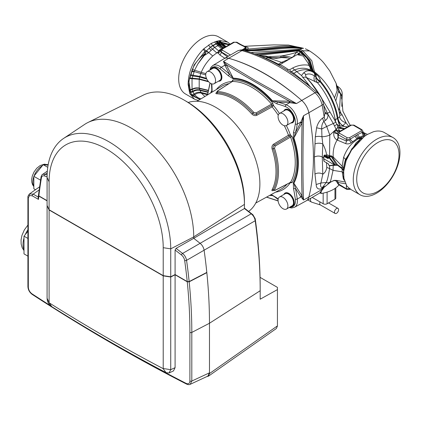 <?xml version="1.0" encoding="UTF-8"?>
<svg xmlns="http://www.w3.org/2000/svg" width="421" height="421" viewBox="0 0 421 421"><rect width="100%" height="100%" fill="white"/><g stroke="black" fill="none" stroke-linecap="round" stroke-linejoin="round"><path stroke-width="0.63" d="M282.991 197.338A6.957 4.015 -120 0 0 279.512 196.996A6.957 4.015 -120 0 0 278.444 202.569A6.957 4.015 -120 0 0 282.991 208.7A6.957 4.015 -120 0 0 286.469 209.048A6.957 4.015 -120 0 0 287.538 203.469A6.957 4.015 -120 0 0 282.991 197.338M279.512 196.996L285.122 193.76A6.957 4.015 60 0 1 288.601 194.102A6.957 4.015 60 0 1 293.142 200.233A6.957 4.015 60 0 1 292.079 205.811L286.469 209.048M210.632 72.012A6.957 4.015 -120 0 0 207.153 71.67A6.957 4.015 -120 0 0 206.09 77.243A6.957 4.015 -120 0 0 210.632 83.374A6.957 4.015 -120 0 0 214.11 83.721A6.957 4.015 -120 0 0 215.178 78.143A6.957 4.015 -120 0 0 210.632 72.012M207.153 71.67L212.763 68.428A6.957 4.015 60 0 1 216.241 68.776A6.957 4.015 60 0 1 220.788 74.906A6.957 4.015 60 0 1 219.72 80.479L214.11 83.721M282.991 113.786A6.957 4.015 -120 0 0 279.512 113.444A6.957 4.015 -120 0 0 278.444 119.017A6.957 4.015 -120 0 0 282.991 125.148A6.957 4.015 -120 0 0 286.469 125.495A6.957 4.015 -120 0 0 287.538 119.922A6.957 4.015 -120 0 0 282.991 113.786M279.512 113.444L285.122 110.207A6.957 4.015 60 0 1 288.601 110.549A6.957 4.015 60 0 1 293.142 116.68A6.957 4.015 60 0 1 292.079 122.258L286.469 125.495M279.423 113.496A60.771 35.085 60 0 0 273.508 105.529A1.116 0.753 10.3 0 0 271.966 105.355L271.561 104.129A61.229 35.348 -120 0 0 251.958 87.394A61.229 35.348 -120 0 0 232.355 81.495L217.583 90.915L216.578 92.357L217.257 92.683A59.687 34.464 60 0 1 235.05 98.414A59.687 34.464 60 0 1 252.842 113.228A1.116 0.31 -41.9 0 1 253.779 112.396L256.042 112.923L271.561 104.129A1.116 0.284 139.3 0 0 272.676 103.087L273.508 105.529L272.103 106.855L256.868 115.265C255.131 115.991 253.468 115.591 251.895 114.07A58.951 34.033 -120 0 0 234.323 99.435A58.951 34.033 -120 0 0 216.747 93.778C215.484 93.662 215.557 93.146 216.973 92.231M217.583 90.915A1.116 0.647 57.3 0 1 217.81 90.852L232.355 81.495A1.116 0.863 89.5 0 0 232.755 80.043A62.34 35.99 60 0 1 252.716 86.047A62.34 35.99 60 0 1 272.676 103.087M228.392 75.817A130.505 75.348 -120 0 0 220.094 68.912A1.389 0.653 -52.2 0 1 221.23 67.328A131.899 76.154 60 0 1 229.619 74.306A1.389 0.568 -48.4 0 0 228.392 75.817L233.308 78.869A1.389 1.074 91.5 0 1 233.229 78.153A64.334 37.143 60 0 1 252.847 84.347A64.334 37.143 60 0 1 272.466 100.808A1.389 0.379 138.5 0 0 272.119 101.272L277.034 103.898A1.389 0.984 104.9 0 1 277.744 102.098L272.466 100.808L289.469 101.208C263.299 86.784 242.259 74.638 226.351 64.766A1.389 0.905 -29.2 0 1 225.056 65.639L223.488 61.408L254.863 80.253L296.489 103.555L289.09 102.613A1.389 0.558 94.8 0 0 289.469 101.208L296.489 103.555L301.736 100.456A208.863 120.59 -120 0 0 265.209 74.07A208.863 120.59 -120 0 0 228.687 58.282A13.904 8.031 -120 0 0 224.083 58.693L212.694 65.597A13.619 7.862 60 0 1 219.588 66.223A13.619 7.862 60 0 1 221.23 67.328L224.825 65.197A1.389 0.926 -26.2 0 0 226.077 64.445L233.229 78.153L229.619 74.306L225.056 65.639M266.588 197.091L278.097 200.796M274.787 196.739L272.466 195.591A64.334 37.143 60 0 1 269.687 195.391M300.641 196.554L295.416 188.271A131.899 76.154 60 0 1 297.263 199.028A13.619 7.862 60 0 1 294.5 207.285L306.167 200.875A13.904 8.031 -120 0 0 308.83 197.091A208.863 120.59 -120 0 0 308.83 112.744L303.52 115.733L302.046 122.99A1.389 0.558 25.2 0 0 300.641 122.616L303.52 115.733C302.767 151.192 302.767 179.293 303.52 200.028L300.641 196.554A1.389 0.905 149.2 0 1 302.046 195.876C301.452 177.115 301.452 152.823 302.046 122.99L293.89 137.914L295.416 132.699L300.641 122.616M302.183 122.422A1.389 0.505 26.4 0 0 300.91 122.058L297.263 124.079A1.389 0.926 -170.7 0 1 295.326 123.885A12.23 7.062 -120 0 0 286.806 107.281A12.23 7.062 -120 0 0 285.338 106.576A130.505 75.348 -120 0 0 277.034 103.898M289.09 102.613L277.744 102.098A131.899 76.154 60 0 1 286.133 104.803A13.619 7.862 60 0 1 287.775 105.587A13.619 7.862 60 0 1 297.263 124.079A131.899 76.154 60 0 1 295.416 132.699A1.389 0.984 -164.9 0 1 293.5 132.41L293.311 137.983A1.389 0.379 161.5 0 0 293.89 137.914A64.334 37.143 60 0 1 293.89 183.219A1.389 1.074 -151.5 0 1 293.311 182.798L293.5 188.576A1.389 0.568 168.4 0 0 295.416 188.271L293.89 183.219L302.046 195.876L303.52 200.028L308.83 197.091M289.843 207.1A12.23 7.062 -120 0 0 295.326 199.217A1.389 0.653 172.2 0 0 297.263 199.028L300.91 196.981A1.389 0.926 146.2 0 1 302.183 196.27M210.111 83.042L207.564 94.862M223.825 58.851A13.914 8.036 60 0 1 224.161 58.635A13.914 8.036 60 0 1 228.687 58.272L223.488 61.408L226.077 64.445M328.569 183.661L328.922 183.077L326.312 182.472L322.37 187.508A5.568 3.215 -120 0 0 321.676 188.771C318.165 189.718 316.339 188.308 316.182 184.53L314.961 174.12L314.392 157.012L315.303 136.909L316.587 127.842C317.644 123.542 319.66 120.274 322.628 118.038L324.196 117.133A208.874 120.595 -120 0 0 322.118 105.076A13.914 8.036 -120 0 0 315.019 92.778A208.874 120.595 -120 0 0 241.97 50.604L228.687 58.272A208.874 120.595 60 0 1 230.782 58.882C253.921 65.776 276.876 79.027 299.641 98.64A208.874 120.595 60 0 1 301.736 100.445A13.914 8.036 60 0 1 308.835 112.744A13.904 8.031 -120 0 0 301.736 100.456M285.338 106.576A1.389 0.926 110.7 0 1 286.133 104.803L289.711 102.656A1.389 0.505 93.6 0 0 290.032 101.372M278.113 199.454L273.692 196.091L272.466 195.591A1.389 1.074 91.5 0 1 272.119 195.034L277.034 198.08A130.505 75.348 -120 0 0 278.176 199.086M210.589 93.03A64.334 37.143 60 0 1 211.805 90.526A1.389 1.074 -151.5 0 0 212.116 91.104L211.931 85.321A1.389 0.568 168.4 0 1 211.553 85.031L211.805 90.526L211.968 87.936M217.81 90.852L217.752 91.594A60.429 34.89 60 0 1 235.765 97.398A60.429 34.89 60 0 1 253.779 112.396M275.181 190.229L290.558 182.309A61.229 35.348 -120 0 0 290.558 137.041L275.181 146.082L274.513 148.303A60.429 34.89 60 0 1 274.513 189.908L275.181 190.229A1.116 0.647 -117.3 0 1 275.018 190.392L273.161 190.387M277.097 198.554A1.389 0.568 -48.4 0 1 277.034 198.08M211.553 85.031L211.284 83.7M273.424 193.339L272.676 193.855A1.116 0.863 89.5 0 0 272.64 193.771M292.021 136.593A1.116 0.284 -19.3 0 0 290.558 137.041L289.706 136.072A1.116 0.753 109.7 0 0 290.322 134.652L292.021 136.593A62.34 35.99 60 0 1 292.021 182.688L290.322 182.672A1.116 0.51 128.6 0 0 290.337 182.498M290.227 182.256L290.558 182.309A1.116 0.863 30.5 0 1 292.021 182.688M232.076 81.595A1.116 0.51 -8.6 0 0 231.924 81.521L232.755 80.043M213.31 91.378A62.34 35.99 60 0 1 213.41 91.21L214.236 90.82M216.747 93.778A1.116 0.853 92.3 0 0 217.257 92.683A1.116 0.853 -87.7 0 1 217.752 91.594M251.895 114.07A1.116 0.31 138.1 0 0 252.842 113.228C253.989 114.344 255.2 114.633 256.473 114.102A1.116 0.605 -119.6 0 0 256.042 112.923M256.868 115.265A1.116 0.621 61.2 0 1 256.473 114.102L271.966 105.355M278.255 115.207A59.382 34.285 -120 0 0 272.103 106.855A1.116 0.621 61 0 1 271.74 105.566M289.706 136.072L274.376 145.113A1.116 0.605 59.6 0 1 275.181 146.082M289.406 136.162A1.116 0.621 59 0 1 288.474 135.204L290.322 134.652A60.771 35.085 60 0 0 286.38 125.542M274.513 189.908A1.116 0.853 27.7 0 1 273.324 189.792A59.687 34.464 60 0 0 273.324 148.697A1.116 0.31 -18.1 0 0 272.119 149.097C271.587 146.976 272.071 145.34 273.571 144.192A1.116 0.621 58.8 0 0 274.376 145.113C273.282 145.955 272.929 147.15 273.324 148.697A1.116 0.31 -18.1 0 0 274.513 148.303M273.571 190.266C272.071 191.029 271.587 190.839 272.119 189.682A1.116 0.853 27.7 0 1 273.324 189.792L273.266 190.539M273.571 144.192L288.474 135.204A59.382 34.285 -120 0 0 284.312 125.705M188.192 102.471A62.529 36.101 60 0 1 234.907 123.474A62.529 36.101 60 0 1 259.889 183.866A62.529 36.101 60 0 1 248.622 211.405M184.272 100.172L186.35 101.372A82.153 47.431 60 0 1 244.438 201.985L244.438 204.385A85.089 49.125 -120 0 0 184.272 100.172A85.089 49.125 -120 0 0 143.335 95.099L87.91 122.522A89.057 51.415 -120 0 1 155.928 148.424A89.057 51.415 -120 0 1 193.728 236.902A89.057 51.415 -120 0 0 153.77 146.15A89.057 51.415 -120 0 0 84.61 124.427L63.603 138.42A87.436 50.483 60 0 1 131.51 159.748A87.436 50.483 60 0 1 170.737 248.853L170.737 276.802L163.216 275.639L163.216 247.69A80.695 46.589 -120 0 0 106.16 148.86A80.695 46.589 -120 0 0 49.099 181.804L49.099 209.753L47.084 205.411L47.084 177.462A87.436 50.483 60 0 1 63.603 138.42M244.438 208.137L252.926 214.768L255.231 218.767A480.119 277.197 60 0 1 260.183 288.332L260.183 290.732A483.055 278.897 -120 0 0 255.2 220.741L204.101 250.206C203.606 247.432 202.28 245.133 200.117 243.317L193.728 238.323L193.728 236.902L193.728 238.323L244.438 208.527L244.438 204.385L193.728 236.902L170.737 248.853L163.216 247.69M206.837 376.569L208.384 376.216L276.381 328.512L277.434 326.007L277.434 289.611L260.183 299.199L260.183 290.732L209.474 323.249A487.023 281.186 -120 0 0 204.101 250.206L186.566 260.341A1.389 0.653 172 0 1 184.666 260.515C184.272 258.299 183.214 256.457 181.477 255L175.089 250.006L176.073 248.353L193.728 238.323L200.117 243.317C202.275 245.122 203.601 247.422 204.101 250.206A487.023 281.186 -120 0 1 206.811 272.403L189.15 281.581L187.224 281.549L175.089 274.539L175.089 250.006M277.434 289.611L277.434 287.38L260.052 277.344M208.384 376.216L209.474 373.574L209.474 323.249A487.023 281.186 -120 0 0 206.837 272.645L189.171 281.823A485.781 280.465 60 0 1 191.813 332.427L209.474 323.249L209.474 372.822L207.853 376.1L190.176 384.331L191.813 381.042L209.474 372.822M255.231 218.767L255.2 220.741C254.742 217.931 253.41 215.62 251.211 213.815L244.438 208.527M176.073 248.353L182.582 253.442L251.211 213.815L252.926 214.768M35.48 189.713L33.838 188.771L33.838 176.304L43.184 164.679L48.11 165.116M43.184 164.679L47.762 167.316M33.838 176.304L40.521 180.162M27.912 256.142L23.997 253.884L23.997 236.17L27.912 231.303M23.997 236.17L27.912 238.428M39.527 186.861L29.512 193.923L33.185 194.139A1.389 0.805 120 0 0 32.249 195.812L29.47 195.539L28.323 198.08L28.323 287.18C28.517 289.911 29.744 292.132 32.001 293.832A1806.316 1042.88 -120 0 0 50.415 305.662M49.099 209.979L49.099 302.631L47.084 298.284L47.084 205.637L49.099 209.979L163.216 275.866L170.737 277.029L170.737 369.675L163.216 368.512L163.216 275.866M49.099 302.631L49.236 302.873A1793.628 1035.555 -120 0 0 163.08 368.601L163.216 368.512M49.236 302.873L51.778 306.662A1800.37 1039.449 60 0 0 166.048 372.632L169.016 373.001L170.737 369.675L175.089 367.654L175.089 274.766L170.737 277.029M38.453 195.37L38.843 196.102L47.084 200.864M89.705 329.875A1806.316 1042.88 -120 0 0 186.193 383.405C188.461 384.336 189.692 383.536 189.897 381.016L189.897 332.401A484.392 279.665 -120 0 0 187.25 281.791L189.171 281.823M175.089 274.766L187.25 281.791M175.089 367.654L173.468 370.933L169.016 373.001M38.432 195.476L38.148 197.975L38.474 199.407L32.249 195.812M51.778 306.662C48.783 304.63 47.22 301.836 47.084 298.284M166.048 372.632L163.08 368.601M29.512 193.923C28.175 195.602 27.644 196.802 27.912 197.517L27.912 197.517A1.389 0.805 0 0 0 28.323 198.08M181.477 255A1.389 0.653 128 0 1 182.582 253.442C184.73 255.273 186.061 257.573 186.566 260.341A485.781 280.465 60 0 1 189.15 281.581M47.084 200.638L38.864 195.891L38.453 195.265L41.037 177.02C41.584 175.31 42.105 174.436 42.589 174.389L45.373 174.226L47.126 174.878M47.21 172.963L45.373 174.226A1.389 0.931 110.5 0 0 44.61 175.978C42.884 175.436 41.821 176.046 41.426 177.815A484.392 279.665 -120 0 0 38.864 195.891M170.737 276.802L175.089 274.539M163.216 275.639L49.099 209.753M315.429 74.138L316.197 75.496L315.96 76.906C316.408 78.801 317.76 80.416 320.007 81.763L317.46 82.669L306.288 77.448L310.845 82.779L319.439 94.746A6.957 1.7 147.1 0 0 318.981 94.504M312.129 70.833A46.81 27.028 60 0 1 316.671 74.664C318.907 76.58 320.134 78.732 320.355 81.116A47.42 27.381 60 0 1 321.128 82.037A47.42 27.381 60 0 1 337.958 118.301L339.5 116.738L339.873 115.486M203.243 49.336C193.45 59.835 188.408 71.502 188.113 84.337L189.713 93.525L194.46 99.161L185.519 94.004A33.006 19.056 -60 0 1 178.683 78.895A33.006 19.056 -60 0 1 193.092 45.678A33.006 19.056 -60 0 1 218.525 36.832L227.64 42.095L220.357 40.574L216.341 41.326L211.237 43.426L203.948 48.662A33.006 19.056 120 0 0 203.243 49.336L203.948 48.662M194.46 99.161L198.302 100.477M356.719 179.157A29.917 17.272 -60 0 1 377.874 142.514A29.917 17.272 -60 0 1 399.029 154.728A29.917 17.272 -60 0 1 377.874 191.371A29.917 17.272 -60 0 1 356.719 179.157M353.272 179.688A33.006 19.056 -60 0 1 367.68 146.471A33.006 19.056 -60 0 1 393.114 137.63A33.006 19.056 -60 0 1 399.95 152.739A33.006 19.056 -60 0 1 385.541 185.956A33.006 19.056 -60 0 1 360.108 194.802A33.006 19.056 -60 0 1 353.272 179.688M360.108 194.802L350.13 189.034L346.793 185.993L343.836 178.072L343.694 171.331L346.157 160.548L351.514 150.102L364.433 136.378L367.254 134.52L373.353 131.784A33.006 19.056 -60 0 1 384.347 132.568L393.114 137.63M350.151 125.384L342.894 111.186L341.61 96.63L341.81 95.614L340.663 93.478L338.395 91.352L340.526 93.951L339.521 109.192L338.463 108.802M342.21 93.778A14.519 8.383 180 0 1 342.205 93.894L342.21 93.662C342.105 90.615 340.521 88.152 337.453 86.268L341.636 96.277M243.833 50.309C242.38 49.615 240.249 49.831 237.444 50.967A13.914 8.036 -120 0 1 241.97 50.604A4.173 2.931 105.8 0 1 243.833 50.309C268.387 57.388 292.784 71.459 317.034 92.515C320.307 95.488 322.418 99.14 323.354 103.466A4.173 1.737 168.9 0 1 322.118 105.076L308.835 112.744A208.874 120.595 60 0 1 313.424 157.57A208.874 120.595 60 0 1 308.835 197.096A13.914 8.036 60 0 1 306.262 200.833A13.914 8.036 60 0 1 305.904 201.017M341.81 95.614L341.447 98.451M230.782 58.882C253.863 65.95 276.818 79.201 299.641 98.64M316.671 74.664L315.824 74.675M313.082 72.007L311.24 70.596C306.456 67.697 300.92 67.471 294.632 69.918A4.173 2.41 60 0 1 292.763 67.939C298.163 65.255 303.499 64.366 308.767 65.266L308.325 63.529L303.22 56.019L297.1 54.63L279.897 64.687C281.27 64.987 284.012 66.571 288.122 69.433L289.601 69.765L292.763 67.939M311.24 70.596A4.173 3.347 120.8 0 1 310.135 67.739A2.784 0.847 -18.6 0 0 310.393 67.181C311.277 69.507 312.15 71.096 313.019 71.959L313.708 72.512A27.828 17.203 130.7 0 0 296.784 71.633L294.632 69.918L290.311 72.175M281.386 57.593L280.207 57.482C282.765 56.935 285.333 57.082 287.922 57.914L281.386 57.593L276.423 58.324L270.903 58.019L266.893 56.961L261.336 56.561L266.104 58.356A202.612 116.98 60 0 1 278.386 64.187L281.544 62.366L267.44 57.582L266.893 57.051M283.412 62.54A4.173 2.41 -120 0 1 281.544 62.366L289.916 58.777M277.671 64.539L278.386 64.187A4.173 2.41 -120 0 0 280.254 64.366M208.269 90.289L199.191 88.094L201.243 93.067L204.89 96.483M245.627 46.873A2.784 2.084 -80.2 0 0 245.659 46.868L247.19 47.157C248.385 47.478 248.495 48.131 247.527 49.12L245.332 50.857L259.431 50.531L286.769 48.189C292.637 47.657 301.352 48.415 301.541 48.641L299.11 49.904L254.747 53.893M247.19 47.157A2.784 2.21 -73.8 0 1 246.127 47.178L245.448 46.81L245.869 48.352L245.022 49.036L246.443 49.999C253.058 49.978 255.573 49.631 260.636 49.215L273.876 47.883C278.37 47.41 286.227 46.91 289.769 46.989C293.674 46.805 301.683 47.915 302.573 48.394L302.12 48.483C295.074 47.263 287.601 47.078 279.702 47.931L264.893 49.331C256.578 50.167 250.263 50.52 245.943 50.378L244.475 49.383L243.259 50.167M299.11 49.904L298.436 50.415L256.536 54.572M241.68 50.041L245.222 48.052A1.389 1.037 37.5 0 1 245.859 48.368L245.859 48.368A2.784 2.073 41.8 0 0 247.527 49.12L276.213 46.62C285.938 45.447 295.047 46.021 303.546 48.341L302.573 48.394M345.457 183.772L338.268 182.551L337.663 183.445C335.632 179.525 335.095 181.114 334.337 180.483L327.838 183.019M329.59 165.748L329.564 168.526L333.032 170.358C330.859 180.146 330.985 180.025 330.169 181.83L330.169 182.43L328.922 183.077A79.316 45.794 -120 0 1 324.78 186.766L324.259 187.145M333.237 165.295L333.032 170.358L342.194 171.815L343.325 178.757L344.252 180.362M334.358 180.483L336.021 180.325L344.704 181.919M363.512 133.147A2.784 1.742 -64 0 1 363.502 133.147C365.033 133.878 365.496 134.473 364.907 134.936L358.113 137.772L351.067 142.93C349.03 143.982 347.183 144.182 345.515 143.54L337.158 140.025C334.095 145.113 332.785 150.771 333.227 156.996L331.948 156.344L337.8 165.269L335.548 165.279M331.459 155.886L331.948 156.344L331.301 156.965L330.859 156.507L329.764 156.628L329.564 155.707L331.459 155.886L329.575 157.465L335.563 165.274L329.469 165.758A0.416 0.337 -94.4 0 1 329.143 165.527L334.732 165.1L323.738 158.754L323.728 158.422L324.117 161.38L328.001 163.622L329.143 165.527M336.09 129.652L336.342 130.236L336.684 130.1L336.316 129.152L329.806 135.067L329.564 155.707A0.695 0.374 51.3 0 1 329.811 156.591M338.052 137.451L346.388 141.014L349.293 139.804L346.388 139.446L338.416 134.841L337.605 133.599L338.052 137.451L337.158 140.025C334.469 138.562 333.369 136.004 333.864 132.352L334.853 131.026L336.342 130.236A2.784 1.579 59.4 0 0 338.221 132.357M344.567 128.61L340.089 127.316L341.378 127.621L339.305 128.2M362.228 138.077L360.376 137.678L359.408 137.025L357.45 134.715L362.197 132.31A1.389 0.805 -120 0 0 361.25 130.926L361.25 129.794A1.389 0.805 -60 0 1 361.944 129.721L363.039 131.326L362.881 131.957L363.039 131.326M361.46 138.667L359.292 138.304L365.654 135.536M339.615 125.826L340.089 127.316L338.579 127.468M344.531 128.626L339.652 128.426M199.928 99.493L192.386 95.735L190.429 92.567L189.503 89.805C188.713 86.463 188.713 82.69 189.503 78.474L192.386 69.397C195.16 62.892 199.301 57.698 204.816 53.814L204.932 51.42L194.097 65.023L188.834 81.237L191.023 94.251L199.822 99.556M328.996 157.554L324.57 155.691A0.695 0.4 120 0 0 325.033 154.902L326.486 155.738L326.58 154.649C325.996 151.097 324.738 147.56 322.812 144.035L322.281 157.001L322.796 174.21L320.923 182.993C320.186 185.893 320.665 187.398 322.37 187.508L324.933 186.256L324.78 186.766A5.568 5.247 50.2 0 0 324.154 187.208L322.975 189.013L323.012 188.619L322.386 188.361L321.676 188.771M289.601 69.765A4.173 2.41 60 0 0 291.469 71.744A202.612 116.98 60 0 1 293.9 73.296L309.482 85.758L301.462 75.533L296.784 71.633L293.9 73.296A5.568 3.005 -57 0 1 292.727 73.78M314.392 157.012C317.024 155.759 319.655 155.754 322.281 157.001L323.675 157.807M314.961 174.12A5.568 3.805 1.2 0 1 322.796 174.21C324.954 172.857 326.28 170.6 326.785 167.432L329.564 168.526C328.522 175.341 327.438 179.988 326.312 182.472L320.923 182.993L316.182 184.53M339.805 125.821L337.874 118.354C338.552 121.585 340.189 124.027 342.789 125.679L342.257 126.042M224.83 58.251L219.857 54.977L218.31 53.151L218.667 50.894L219.557 49.915L223.746 47.836C222.809 47.762 221.483 46.699 219.778 44.652L214.452 47.505L208.39 52.841L204.101 55.672L197.802 64.013L194.581 70.249L205.832 73.67M229.303 44.673L222.825 43.858L219.778 44.652L218.499 43.189L221.83 42.695L229.482 44.573M220.425 42.821L221.383 44.152L224.972 47.094M301.541 48.641L302.12 48.483M314.455 71.817L311.808 60.735L302.846 50.762L309.567 50.925C316.576 55.525 321.665 59.971 324.833 64.255L329.775 70.939L336.132 83.405L337.916 89.094L338.395 91.352L335.795 100.951M344.168 126.289L342.873 125.632C340.273 123.974 338.637 121.532 337.958 118.301L337.316 118.385L339.589 125.811M313.15 70.823L310.045 60.571L301.557 51.409L302.846 50.762L300.041 49.315L250.932 52.53M297.979 54.235L301.004 51.746L298.436 50.415L296.558 52.199L293.179 56.893M223.172 48.126L219.167 44.889M221.756 44.063L225.256 46.936M221.756 44.058L220.178 42.374L217.462 43.074L217.82 43.374L218.499 43.189L218.11 42.863A2.784 1.937 73 0 1 217.031 41.142M339.5 116.738C340.357 119.806 342.52 121.79 345.983 122.685L342.226 114.975L340.857 113.086L339.247 111.986M337.421 125.232L338.658 125.669L336.905 124.137M335.563 121.548L335.369 120.548A49.062 28.328 -120 0 0 317.997 83.311A49.062 28.328 -120 0 0 317.46 82.669C316.124 81.037 315.613 79.106 315.934 76.875L314.392 75.912C313.734 78.174 313.955 80.127 315.05 81.774M315.192 73.896L316.087 76.706C316.603 78.501 318.029 79.969 320.355 81.116L320.007 81.763A47.436 27.386 60 0 1 320.523 82.379A47.436 27.386 60 0 1 337.316 118.385A6.957 3.142 -9 0 0 335.369 120.548L335.058 121.411M338.879 125.721L337.432 125.253M339.847 115.107L342.226 114.975M339.568 113.544L340.857 113.086L339.521 109.192L338.779 110.007M221.225 42.737L222.12 43.984L225.514 46.794M303.546 48.341L288.469 45.058L273.492 44.889L244.412 46.289M315.15 73.843L315.96 76.906L315.329 74.022L313.861 72.686A3.479 2.705 126.7 0 1 314.392 75.912C311.198 73.738 308.219 73.386 305.451 74.849L306.288 77.448A6.957 2.242 136.1 0 0 306.288 77.448A6.957 3.831 139.9 0 0 302.741 77.538M333.49 117.88L333.911 118.611M338.595 127.495L340.084 127.342L338.858 127.8M291.874 57.645L291.495 57.503C288.743 56.572 285.222 56.088 280.928 56.046C288.58 54.688 293.79 53.404 296.558 52.199L299.773 53.956M222.825 43.858L226.003 46.521M351.067 142.93L349.293 139.804L354.866 136.209L356.824 138.52L360.581 139.246M354.866 136.209L356.161 135.462L358.113 137.772L359.292 138.304L358.213 138.93C351.509 142.766 346.646 148.897 343.631 157.328L342.157 166.237L343.573 168.068M280.833 57.361L280.928 56.046L268.303 56.714M192.386 69.397L194.581 70.249L192.034 78.701L199.191 79.301L199.191 88.094C196.696 87.557 194.307 87.931 192.034 89.22L192.844 91.825L194.581 94.857L197.775 97.593L200.901 98.903M207.963 91.904L199.675 89.878C197.223 89.384 194.876 89.847 192.634 91.278L190.187 91.989M190.187 75.554L199.675 77.064L199.191 79.301L208.737 81.842M343.962 179.167L343.325 178.757M343.336 173.047L342.194 171.815L342.099 168.153L343.436 169.737M344.015 179.23L343.425 169.931C343.483 167.637 343.983 164.774 344.925 161.348L345.552 159.401L356.145 142.84M339.836 128.51L343.136 128.079M306.072 77.169L306.283 77.443A62.761 36.238 60 0 1 311.098 82.837A62.761 36.238 60 0 1 321.949 98.73M220.83 49.799L212.747 55.977L206.527 50.746L210.389 47.215L216.268 43.9L217.82 43.374L218.973 44.973M191.771 70.86L200.796 73.496L201.243 72.349C203.69 66.376 207.527 60.919 212.747 55.977M205.711 74.906L200.796 73.496L199.675 77.064L206.822 79.085M190.424 74.706L199.843 76.427L206.469 78.317M207.885 92.341L199.843 90.352C197.407 89.868 195.076 90.362 192.844 91.825L190.429 92.567M207.495 94.736L201.243 93.067C198.922 92.625 196.702 93.22 194.581 94.857L192.386 95.735M337.8 165.269L337.089 164.9L337.374 164.627L342.099 168.153L342.157 166.237L333.227 156.996L333.237 157.949L332.464 158.501L331.301 156.965M336.147 129.463L334.521 125.947L336.984 124.306L337.874 126.147L337.574 127.516L336.316 129.152M338.426 132.178A2.784 1.784 64.1 0 1 336.684 130.1L340.547 130.931M189.503 78.474L192.034 78.701L192.034 89.22L189.503 89.805M326.785 167.432L326.486 162.527M323.691 105.203L327.954 114.317C328.154 117.001 327.317 119.032 325.444 120.411L323.875 121.316L326.696 126.489L333.274 123.5L327.954 114.317A5.568 2.105 -3.3 0 1 324.996 112.881L323.354 103.466M325.444 120.411A5.568 3.215 60 0 1 324.196 117.133L324.996 112.881M324.933 186.256A5.568 5.452 -96.8 0 0 323.012 188.619A4.173 2.931 -165.8 0 1 322.118 189.429A13.914 8.036 -120 0 1 319.544 193.165L322.975 189.013M301.462 75.533L303.336 73.191C306.446 70.139 309.956 69.97 313.861 72.686M266.893 56.961L265.909 56.077L258.689 55.425M279.044 58.003L278.444 57.761L280.207 57.482M276.423 58.324L275.965 58.224M270.903 58.019A3.479 1.752 -75.2 0 1 272.008 57.693L278.444 57.761M322.628 118.038A5.568 3.215 60 0 0 323.875 121.316C322.223 123.353 321.502 125.932 321.723 129.047A6.957 0.347 152.2 0 1 326.696 126.489L329.806 135.067A6.957 2.021 168.6 0 1 321.939 136.746L322.812 144.035A5.568 2.684 0.7 0 0 314.966 143.966M334.521 125.947L333.274 123.5L335.942 122.243L336.984 124.306M305.451 74.849C305.341 73.417 304.636 72.865 303.336 73.191M309.182 85.931A5.568 1.721 -45 0 0 309.482 85.758L310.735 87.189M319.439 94.746L330.132 112.239A6.957 0.637 148.4 0 0 327.627 113.196A5.568 2.058 -8.4 0 1 324.87 111.897M316.587 127.842A5.568 0.684 15.6 0 1 321.723 129.047L321.939 136.746A5.568 2.305 2.2 0 0 315.303 136.909M326.022 156.528A0.695 0.4 120 0 0 326.486 155.738L329.19 156.659L329.522 155.744L326.58 154.649M216.341 41.326A2.784 1.889 70.6 0 0 217.462 43.074L212.731 45.447L208.99 48.336A4.173 1.679 -130.4 0 1 210.932 50.309M215.878 41.468L218.552 45.158M229.629 44.484L221.288 42.232L220.557 42.316L221.062 42.747A4.173 2.979 -95 0 1 221.978 44.01M219.594 40.648A2.784 2.073 81.9 0 0 220.557 42.316L220.178 42.374A2.784 2.052 80.4 0 1 219.199 40.7M220.357 40.574A2.784 2.105 84.5 0 0 221.288 42.232L222.762 43.868M197.802 64.013L204.816 53.814A4.173 1.779 4.8 0 0 205.443 53.862L206.232 51.073L204.932 51.42A2.784 1.168 49.7 0 1 203.427 49.178M200.722 99.014L197.775 97.593M204.101 55.672L205.443 53.862M230.224 44.142L227.64 42.095M206.232 51.073L206.527 50.746M208.39 52.841A4.173 1.242 -137.7 0 0 206.264 51.036A2.784 0.831 42 0 1 203.932 48.683M221.23 44.194A4.173 2.921 -97.8 0 0 220.262 42.847L219.788 42.442A2.784 2.037 79 0 1 218.794 40.763M220.209 44.5A4.173 2.836 -101.3 0 0 219.162 43.037L218.741 42.684A2.784 1.979 75.3 0 1 217.699 40.979M219.257 44.852L218.141 43.284M222.783 48.352L218.752 45.068L217.578 43.447M343.694 171.331A5.568 2.915 -175.7 0 0 343.589 170.779L345.93 160.117L351.724 148.966L359.866 140.151M343.778 177.615A5.568 3.605 172.8 0 0 343.715 177.378L343.425 169.931M343.583 174.494L343.578 174.094M343.404 170.352L342.099 168.784L337.089 164.9L334.732 165.1L329.143 157.817L329.575 157.465L328.827 157.517L328.943 157.238L328.827 157.517M337.089 164.9L336.405 164.874L332.464 158.501M329.143 157.817L328.001 158.538L323.912 156.407L324.57 155.691L324.002 156.007M324.117 156.296L324.396 155.812L323.896 156.08L324.396 155.812L328.28 158.054L328.717 157.749M328.943 157.238L329.796 156.601M329.575 165.727A0.416 0.337 -94.4 0 1 329.469 165.758L328.843 165.174M328.001 158.538L328.28 158.054M328.764 164.632L328.001 163.622M328.243 163.801L324.117 161.38M324.175 155.791L323.791 156.228L323.617 158.575L323.912 161.054M324.396 161.543L323.886 160.722M329.675 156.691A0.695 0.374 5.9 0 0 329.217 156.375M329.148 157.086L329.19 156.659A0.695 0.374 5.8 0 1 329.517 156.807M324.165 155.696A0.695 0.379 5.7 0 0 323.975 155.486L325.033 154.902M361.25 129.794L353.272 125.19L351.309 125.19L339.394 132.062A1.389 0.805 -120 0 0 338.7 131.994L337.605 133.589A2.784 1.005 26.7 0 1 333.864 132.352M334.195 180.314A4.173 4.094 75.4 0 1 337.721 183.509L346.388 188.761L350.319 188.761M350.34 189.161L350.03 189.339A1.389 0.805 -120 0 0 350.24 189.103M350.03 189.339L346.678 189.339A1.389 0.805 -60 0 1 346.388 188.761L346.388 185.414M346.678 189.339L338.7 184.735A1.389 0.805 -60 0 1 338.416 184.156L338.268 182.551A4.173 3.221 95.1 0 0 336.021 180.325M363.707 135.373A2.784 1.852 78.5 0 1 362.197 132.31L362.881 131.957A2.784 2.552 58.1 0 0 364.907 134.936M353.272 125.19A1.389 0.805 -60 0 1 353.966 125.121L361.944 129.721M352.851 141.64A2.784 1.242 44.7 0 1 350.288 139.188A1.389 0.805 -120 0 0 349.335 137.804L361.25 130.926M351.309 125.19A1.389 0.805 -120 0 0 350.609 125.121L353.966 125.121M345.515 143.54A2.784 1.726 -64.5 0 0 346.388 141.014L346.388 139.446A1.389 0.805 -60 0 1 347.372 137.804L349.335 137.804M338.7 131.994L350.609 125.121M337.4 140.119A2.784 1.837 -69.5 0 0 338.174 137.478L338.416 134.841A1.389 0.805 -60 0 1 339.394 133.199L347.372 137.804M339.258 131.673A2.784 2.11 81.9 0 1 338.168 130.205M337.642 133.373A2.784 1.526 58.4 0 1 334.853 131.026M228.524 56.119L221.325 51.962L220.541 51.03L221.299 52.257L227.387 56.772M245.869 48.352A1.389 1.042 36.7 0 0 245.232 48.041L244.727 46.831A1.389 0.71 -65.1 0 1 245.311 46.705L240.817 44.51A1.389 0.805 -60 0 0 240.123 44.579L236.186 42.305A1.389 0.805 -60 0 1 236.881 42.237L240.817 44.51M244.727 46.831L240.123 44.579M220.909 49.694L228.908 44.9A1.389 0.805 60 0 1 229.608 44.968L222.335 49.104L221.914 49.862L230.45 55.004M244.517 48.557L245.022 49.036L244.475 49.383L243.948 48.862M244.733 50.567L243.243 49.236M220.62 50.215A2.784 1.447 56 0 1 219.557 49.915M220.557 51.12L218.31 53.151L216.547 52.746L210.347 47.184A2.784 1.3 51.3 0 1 208.59 45.005M221.914 49.862A1.389 1.126 -13.9 0 0 220.541 51.03L220.978 49.589M222.309 50.315A1.389 0.805 -60 0 0 221.325 51.962L221.299 52.257A2.784 1.505 -56.8 0 1 219.857 54.977M229.75 55.409A1.389 0.805 -60 0 1 230.282 54.919M221.62 49.047A1.389 0.816 59.1 0 1 222.335 49.104M244.785 48.41A1.389 0.779 61.4 0 1 245.28 48.878A2.784 1.626 51.7 0 0 246.68 49.831M243.028 46.052A1.389 0.695 -65.8 0 1 243.596 45.921M228.908 44.9L233.523 42.237A1.389 0.805 60 0 1 234.218 42.305L229.608 44.968M313.261 72.186L308.767 65.266A2.784 1.279 -10.7 0 0 309.577 64.113L309.161 62.518C307.398 57.903 304.704 55.098 301.073 54.104L297.094 54.63M287.311 70.249L288.122 69.433M278.318 65.055L278.823 65.05A4.173 3.8 80.6 0 0 279.897 64.687M310.393 67.181L309.577 64.113M336.547 213.289A2.905 1.679 120 0 0 338.447 210.726A2.905 1.679 120 0 0 338 208.395A2.905 1.679 120 0 0 336.547 208.537A2.905 1.679 120 0 0 334.648 211.1A2.905 1.679 120 0 0 335.095 213.431A2.905 1.679 120 0 0 336.547 213.289M320.423 204.964L311.803 202.206A4.868 2.81 -60 0 1 311.482 202.064A4.868 2.81 -60 0 1 310.472 199.838A4.868 2.81 -60 0 1 310.703 198.27M320.107 201.991A2.905 1.679 120 0 0 319.734 203.58A2.905 1.679 120 0 0 320.334 204.911L335.095 213.431M339.01 184.914A27.828 16.066 180 0 1 321.118 193.486L320.034 192.855M321.118 193.486L321.118 191.95M335.79 187.903L335.79 198.075A2.784 1.605 180 0 1 334.974 199.212L327.101 203.753A2.784 1.605 180 0 1 323.165 203.753L312.182 197.412M228.898 83.642A59.382 34.285 -120 0 0 221.693 86.3L196.991 101.277M211.542 69.133A7.589 4.384 60 0 1 216.536 68.086A7.589 4.384 60 0 1 221.809 76.175A7.589 4.384 60 0 1 218.499 81.185M218.731 81.053A7.32 4.226 -120 0 0 219.32 80.99A7.32 4.226 -120 0 0 221.33 75.454A7.32 4.226 -120 0 0 216.389 68.391A7.32 4.226 -120 0 0 212.121 68.523A7.32 4.226 -120 0 0 211.774 69.002M283.901 110.912A7.589 4.384 60 0 1 288.895 109.865A7.589 4.384 60 0 1 294.168 117.954A7.589 4.384 60 0 1 290.858 122.964M291.09 122.827A7.32 4.226 -120 0 0 291.679 122.764A7.32 4.226 -120 0 0 293.69 117.227A7.32 4.226 -120 0 0 288.748 110.17A7.32 4.226 -120 0 0 284.48 110.297A7.32 4.226 -120 0 0 284.133 110.776L284.48 110.297M283.901 194.465A7.589 4.384 60 0 1 288.895 193.418A7.589 4.384 60 0 1 294.168 201.501A7.589 4.384 60 0 1 290.858 206.511M291.09 206.379A7.32 4.226 -120 0 0 291.679 206.316A7.32 4.226 -120 0 0 293.69 200.78A7.32 4.226 -120 0 0 288.748 193.723A7.32 4.226 -120 0 0 284.48 193.849A7.32 4.226 -120 0 0 284.133 194.328M272.119 101.272A63.634 36.743 -120 0 0 252.716 84.989A63.634 36.743 -120 0 0 233.308 78.869M220.094 68.912A12.23 7.062 -120 0 0 218.625 67.913A12.23 7.062 -120 0 0 210.526 69.723M219.152 80.811A7.052 4.068 -120 0 0 220.988 75.433A7.052 4.068 -120 0 0 216.241 68.697A7.052 4.068 -120 0 0 212.195 68.76M291.506 122.585A7.052 4.068 -120 0 0 293.342 117.206A7.052 4.068 -120 0 0 288.601 110.476A7.052 4.068 -120 0 0 284.549 110.534M291.506 206.137A7.052 4.068 -120 0 0 293.342 200.759A7.052 4.068 -120 0 0 288.601 194.028A7.052 4.068 -120 0 0 284.549 194.086M293.5 132.41A130.505 75.348 -120 0 0 295.326 123.885M293.311 182.798A63.634 36.743 -120 0 0 293.311 137.983M295.326 199.217A130.505 75.348 -120 0 0 293.5 188.576M270.498 194.944A63.634 36.743 -120 0 0 272.119 195.034M212.116 91.104A63.634 36.743 -120 0 0 211.379 92.552M211.631 83.832A130.505 75.348 -120 0 0 211.931 85.321M216.32 89.557A60.771 35.085 60 0 1 231.924 81.521M290.322 182.672A60.771 35.085 60 0 1 275.56 192.165M272.119 189.682A58.951 34.033 -120 0 0 272.119 149.097M255.747 203.048L281.07 189.14A59.382 34.285 -120 0 0 286.975 184.23M27.912 229.734A18.787 10.846 120 0 0 25.286 234.571M23.997 238.097A18.787 10.846 120 0 0 23.997 249.685M42.384 165.679A13.219 7.631 120 0 0 42.2 165.779A13.219 7.631 120 0 0 34.017 176.083M33.838 176.583A13.219 7.631 120 0 0 33.838 186.224M209.474 373.574L277.434 325.896M48.162 164.816A13.219 7.631 120 0 0 44.468 164.79M29.691 193.807A1.389 1.137 60 0 0 29.47 195.539M38.843 196.102A484.392 279.665 -120 0 0 38.474 199.407M189.897 381.016A1.389 0.805 180 0 0 191.813 381.042L191.813 332.427A1.389 0.805 180 0 1 189.897 332.401M39.106 189.966L33.185 194.139L38.248 197.065M190.176 384.326C189.329 384.815 188.119 384.731 186.545 384.078L186.545 384.078A1.389 0.847 -62.9 0 1 186.193 383.405M32.87 294.39A1.389 0.753 -56.9 0 1 32.228 294.432L32.228 294.432A1.389 0.753 -56.9 0 1 32.001 293.832M186.545 384.078C135.094 357.776 83.653 327.896 32.228 294.432C29.528 292.406 28.091 289.795 27.912 286.612L27.912 286.612A1.389 0.805 -0 0 0 28.323 287.18M47.084 176.904L44.61 175.978M49.099 181.804L47.084 177.462M41.037 177.02A1.389 0.931 9.5 0 0 41.426 177.815M187.224 281.549A484.392 279.665 -120 0 0 184.666 260.515M323.075 187.098A5.568 3.215 -120 0 0 322.386 188.361A208.874 120.595 -120 0 1 322.118 189.429L308.835 197.096M341.805 106.355L342.205 93.894A14.519 8.383 180 0 1 341.81 95.688L341.636 96.351M317.034 92.515A4.173 1.742 131.1 0 0 315.019 92.778L301.736 100.445M267.44 57.582L266.104 58.356A5.568 3.61 -67 0 1 265.809 58.514M323.912 156.407L323.738 158.754M323.938 155.87L323.975 155.486M219.346 43L220.378 44.442L224.382 47.605M312.535 70.37L309.261 60.519L301.004 51.746L301.557 51.409L298.915 50.046M306.456 57.693L300.352 52.188L297.863 50.904L258.452 55.33M336.132 83.405L337.126 90.668L334.469 97.893M348.62 126.268L345.983 122.685L342.873 125.632M308.204 60.287L311.756 69.823M305.393 48.778L309.572 50.93M291.337 57.956L291.495 57.503L293.337 56.624M221.83 48.92L217.752 45.542L216.483 43.816M220.541 50.515L218.667 50.894L214.626 47.384L213.052 45.436M189.613 90.231L192.129 89.626C194.402 88.305 196.781 87.91 199.27 88.442L208.206 90.599M208.269 81.311L199.27 78.88L189.613 77.927M346.157 160.548A5.568 1.279 -159.8 0 0 345.93 160.117A8.352 1.584 19.2 0 1 345.552 159.401L343.631 157.328M191.765 94.941L194.028 94.094C196.181 92.488 198.438 91.91 200.796 92.362L207.585 94.136M337.574 127.516L340.042 131.22M211.237 43.426A2.784 1.526 57 0 0 212.731 45.447L214.452 47.505M214.763 41.847A2.784 1.789 66 0 0 215.984 43.668L216.268 43.9A4.173 2.552 -110.5 0 1 217.552 45.642M193.902 71.954L191.623 71.223M343.583 173.689A5.568 3.142 -179 0 0 343.483 173.11A8.352 4.863 -178.7 0 1 343.341 172.136M343.578 174.436A5.568 3.284 179 0 0 343.483 173.889L343.341 173.063M339.394 132.062L339.394 133.199M356.161 135.462L357.45 134.715M236.186 42.305L234.218 42.305M220.715 50.073L221.999 49.415M220.82 49.915L222.056 49.336M223.619 47.862A1.389 0.805 60 0 1 224.314 47.931M224.44 47.605L225.377 47.326M224.898 47.352L225.83 47.073M225.561 46.999L226.493 46.699M226.219 46.663L227.156 46.336M227.64 45.621L228.314 45.7M228.077 45.373L228.756 45.452M228.498 45.136L229.187 45.21M308.325 63.529A2.784 0.868 -18.3 0 0 309.161 62.518M327.101 192.113L327.101 203.753M334.974 199.212L334.974 188.471M323.165 203.753L323.165 193.118M212.121 68.523L211.768 69.007M284.48 193.849L284.122 194.334M278.113 200.949L266.488 197.149M207.464 94.925L209.99 82.958M291.079 206.385L291.679 206.316M291.079 122.832L291.679 122.764M218.725 81.058L219.32 80.99M289.09 207.532L291.7 207.985L294.5 207.285M212.694 65.597L210.7 67.649L209.774 70.154M290.401 182.467L275.018 190.392M23.997 250.621L22.192 247.722L21.145 244.001L21.05 239.97L21.955 235.397L24.329 229.95L27.912 225.072M33.838 186.603L32.533 184.63L31.785 182.172L31.67 179.278L32.28 176.015L34.043 171.915L36.795 168.216L40.116 165.574L44.363 164.169L48.162 164.795M277.434 326.007L277.434 323.507M27.912 197.517L27.912 286.612M42.589 174.389L47.341 171.126M339.842 115.086C337.668 102.85 332.401 91.578 324.044 81.274C320.113 76.527 315.85 72.596 311.256 69.476M237.444 50.967L224.161 58.635M319.544 193.165L306.262 200.833M287.922 57.919L290.074 58.687M367.438 134.415L363.155 132.362M347.52 126.905L338.431 125.611M337.021 85.979L337.453 86.268M338.695 125.679L337.395 125.169M339.81 128.5L337.874 126.147M333.485 180.604L330.338 182.346L324.154 187.208M313.708 72.512L314.55 73.243M265.914 56.077L272.008 57.693M330.132 112.239L335.942 122.243M362.113 138.262C360.339 139.267 358.287 140.851 355.961 143.014M344.173 180.02L343.531 176.452M337.663 183.445L338.7 184.735M363.102 132.047L363.712 133.378L363.113 133.041M245.848 47.02L245.311 46.705M236.881 42.237L233.523 42.237M338 208.395L328.533 202.927M307.804 199.943L311.482 202.064"/></g></svg>

